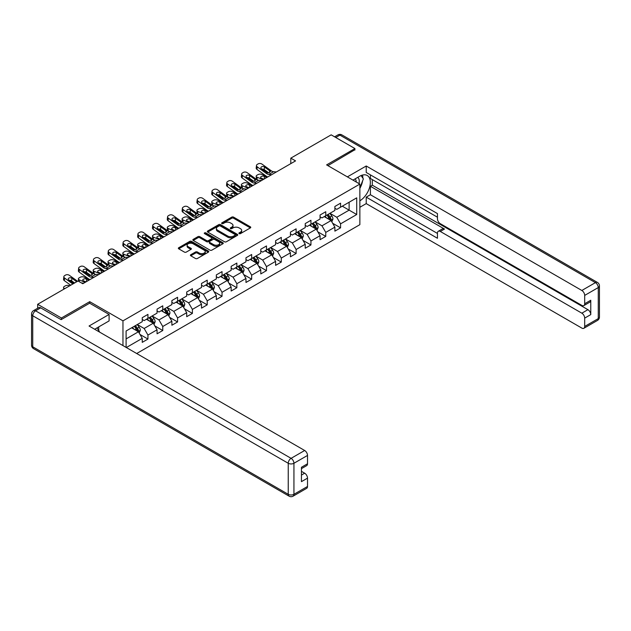 <?xml version="1.0" encoding="UTF-8"?>
<svg xmlns="http://www.w3.org/2000/svg" width="631" height="631" viewBox="0 0 631 631"><rect width="100%" height="100%" fill="white"/><g stroke="black" fill="none" stroke-linecap="round" stroke-linejoin="round"><path stroke-width="0.95" d="M239.157 233.62A0.923 0.536 0 0 0 240.466 233.62L250.373 227.901A1.317 0.765 0 0 0 250.759 227.365A1.317 0.765 0 0 0 250.373 226.829L233.588 217.135A1.317 0.765 0 0 0 231.727 217.135L221.82 222.861A0.923 0.536 0 0 0 223.122 223.611L224.407 222.869A4.22 2.437 0 0 1 230.37 222.869L231.766 223.682A4.22 2.437 0 0 1 233.005 225.401A4.22 2.437 0 0 1 231.766 227.121L230.489 227.862A0.923 0.536 0 0 0 231.79 228.619L233.076 227.878A4.22 2.437 0 0 1 239.039 227.878L240.443 228.682A4.22 2.437 0 0 1 241.673 230.41A4.22 2.437 0 0 1 240.443 232.129L239.157 232.871A0.923 0.536 0 0 0 239.157 233.62L239.157 232.871M190.791 254.711A1.317 0.765 0 0 0 190.404 255.247A1.317 0.765 0 0 0 190.791 255.784L195.5 258.505A1.317 0.765 0 0 0 197.369 258.505L208.372 252.155A1.317 0.765 0 0 0 208.758 251.619A1.317 0.765 0 0 0 208.372 251.075L191.587 241.389A1.317 0.765 0 0 0 189.718 241.389L178.723 247.738A1.317 0.765 0 0 0 178.336 248.275A1.317 0.765 0 0 0 178.723 248.819L184.41 252.1A1.317 0.765 0 0 0 186.271 252.1L190.98 249.379A1.317 0.765 0 0 0 191.367 248.843A1.317 0.765 0 0 0 190.98 248.306L188.156 246.674A3.526 2.035 0 0 1 187.123 245.238A3.526 2.035 0 0 1 189.308 243.353A3.526 2.035 0 0 1 193.149 243.795L204.199 250.176A3.526 2.035 0 0 1 205.233 251.619A3.526 2.035 0 0 1 203.056 253.496A3.526 2.035 0 0 1 199.207 253.055L197.369 251.99A1.317 0.765 0 0 0 195.5 251.99L190.791 254.711L190.791 255.784L195.5 253.086L195.5 251.99M89.72 303.251L89.72 301.665L61.412 318.008L37.671 304.292L37.671 308.251M89.72 301.665L122.966 320.856L359.859 184.086L359.859 224.668L136.69 353.51M354.922 150.036L354.922 148.553L326.613 164.896L359.859 184.086M354.922 148.553L331.172 134.845L290.804 158.152L290.804 163.634M37.671 304.292L78.039 280.992L82.787 283.729L295.553 160.889L290.804 158.152M224.494 241.768A1.317 0.765 0 0 0 226.363 241.768L237.366 235.41A1.317 0.765 0 0 0 237.753 234.874A1.317 0.765 0 0 0 237.366 234.338L220.582 224.644A1.317 0.765 0 0 0 218.72 224.644L207.717 231.001A1.317 0.765 0 0 0 207.331 231.538A1.317 0.765 0 0 0 207.717 232.074L224.494 241.768M204.87 233.825A0.923 0.536 0 0 1 205.801 233.951L222.846 243.795L211.866 250.136A1.317 0.765 0 0 1 209.997 250.136L193.22 240.443L193.22 239.37A1.317 0.765 0 0 0 192.834 239.906A1.317 0.765 0 0 0 193.22 240.443M193.22 239.37L197.929 236.649A1.317 0.765 0 0 1 199.79 236.649L206.597 240.585A1.317 0.765 0 0 0 208.459 240.585L211.582 238.778A1.317 0.765 0 0 0 211.969 238.242A1.317 0.765 0 0 0 211.582 237.698L204.499 233.612A0.923 0.536 0 0 1 205.801 232.855L222.869 242.706A1.317 0.765 0 0 1 223.256 243.243A1.317 0.765 0 0 1 222.869 243.787L222.869 242.706M122.966 345.591L122.966 320.856M140.019 334.485L147.946 339.06L147.946 335.061L157.064 329.792L157.064 333.799L162.766 330.51L162.766 326.503L171.884 321.242L171.884 325.241L177.579 321.952L177.579 317.953L186.697 312.684L186.697 316.691L192.4 313.402L192.4 309.395L201.518 304.134L201.518 308.133L207.22 304.844L207.22 300.837L216.338 295.576L216.338 299.583L222.033 296.286L222.033 292.287L231.151 287.018L231.151 291.025L236.854 287.736L236.854 283.729L245.972 278.468L245.972 282.467L251.666 279.178L251.666 275.179L260.792 269.91L260.792 273.917L266.487 270.628L266.487 266.621L275.605 261.36L275.605 265.359L281.308 262.07L281.308 258.063L290.426 252.802L290.426 256.801L296.12 253.512L296.12 249.513L305.238 244.244L305.238 248.251L310.941 244.962L310.941 240.955L320.059 235.694L320.059 239.693L325.762 236.404L325.762 232.405L334.88 227.136L334.88 231.143L340.574 227.846L340.574 223.847L356.72 214.524L356.72 197.85L349.124 202.243L349.124 210.139L356.72 214.524M147.946 339.06L142.251 342.357L142.251 338.35L126.342 347.539M126.097 347.397L126.097 330.999L142.251 321.676L142.251 317.677L147.946 314.388L147.946 318.387L157.064 313.126L157.064 309.119L162.766 305.83L162.766 309.837L171.884 304.568L171.884 300.569L177.579 297.272L177.579 301.279L186.697 296.018L186.697 292.011L192.4 288.722L192.4 292.721L201.518 287.46L201.518 283.453L207.22 280.164L207.22 284.171L216.338 278.902L216.338 274.903L222.033 271.614L222.033 275.613L231.151 270.352L231.151 266.345L236.854 263.056L236.854 267.063L245.972 261.794L245.972 257.795L251.666 254.498L251.666 258.505L260.792 253.244L260.792 249.237L266.487 245.948L266.487 249.947L275.605 244.686L275.605 240.679L281.308 237.39L281.308 241.397L290.426 236.128L290.426 232.129L296.12 228.84L296.12 232.839L305.238 227.578L305.238 223.571L310.941 220.282L310.941 224.289L320.059 219.02L320.059 215.021L325.762 211.724L325.762 215.731L334.88 210.462L334.88 206.463L340.574 203.174L340.574 207.173L356.72 197.85M146.424 319.27L153.27 323.214L144.144 328.483L137.306 324.531M142.251 319.483L144.144 320.58L147.946 318.387M144.144 328.483L147.946 335.061M153.27 323.214L157.064 329.792M161.244 310.712L168.083 314.656L158.965 319.925L152.126 315.973M157.064 310.933L158.965 312.029L162.766 309.837M158.965 319.925L162.766 326.503M168.083 314.656L171.884 321.242M176.065 302.154L182.903 306.106L173.785 311.367L166.947 307.423M171.884 302.375L173.785 303.472L177.579 301.279M173.785 311.367L177.579 317.953M182.903 306.106L186.697 312.684M190.877 293.604L197.716 297.548L188.598 302.817L181.76 298.865M186.697 293.817L188.598 294.922L192.4 292.721M188.598 302.817L192.4 309.395M197.716 297.548L201.518 304.134M205.698 285.046L212.537 288.998L203.419 294.259L196.58 290.315M201.518 285.267L203.419 286.364L207.22 284.171M203.419 294.259L207.22 300.837M212.537 288.998L216.338 295.576M220.519 276.488L227.357 280.44L218.239 285.709L211.393 281.757M216.338 276.709L218.239 277.806L222.033 275.613M218.239 285.709L222.033 292.287M227.357 280.44L231.151 287.018M235.331 267.938L242.17 271.882L233.052 277.151L226.213 273.199M231.151 268.159L233.052 269.256L236.854 267.063M233.052 277.151L236.854 283.729M242.17 271.882L245.972 278.468M250.152 259.38L256.991 263.332L247.873 268.593L241.034 264.649M245.972 259.601L247.873 260.698L251.666 258.505M247.873 268.593L251.666 275.179M256.991 263.332L260.792 269.91M264.965 250.83L271.803 254.774L262.685 260.043L255.847 256.091M260.792 251.043L262.685 252.14L266.487 249.947M262.685 260.043L266.487 266.621M271.803 254.774L275.605 261.36M279.785 242.272L286.624 246.224L277.506 251.485L270.667 247.533M275.605 242.493L277.506 243.59L281.308 241.397M277.506 251.485L281.308 258.063M286.624 246.224L290.426 252.802M294.606 233.715L301.444 237.666L292.327 242.927L285.488 238.983M290.426 233.935L292.327 235.032L296.12 232.839M292.327 242.927L296.12 249.513M301.444 237.666L305.238 244.244M309.419 225.164L316.257 229.108L307.139 234.377L300.301 230.425M305.238 225.385L307.139 226.482L310.941 224.289M307.139 234.377L310.941 240.955M316.257 229.108L320.059 235.694M324.239 216.607L331.078 220.558L321.96 225.819L315.121 221.875M320.059 216.827L321.96 217.924L325.762 215.731M321.96 225.819L325.762 232.405M331.078 220.558L334.88 227.136M342.286 206.187L349.124 210.139L336.78 217.269L329.934 213.317M334.88 208.269L336.78 209.366L340.574 207.173M336.78 217.269L340.574 223.847M61.412 318.008L61.412 319.483M126.097 338.902L138.449 331.772L131.611 327.82M138.449 331.772L142.251 338.35M332.647 223.271L340.574 227.846M317.827 231.829L325.762 236.404M303.006 240.379L310.941 244.962M288.193 248.937L296.12 253.512M273.373 257.487L281.308 262.07M258.56 266.045L266.487 270.628M243.74 274.603L251.666 279.178M228.919 283.153L236.854 287.736M214.106 291.711L222.033 296.286M199.286 300.261L207.22 304.844M184.465 308.819L192.4 313.402M169.652 317.377L177.579 321.952M154.832 325.927L162.766 330.51M239.528 233.754L240.443 233.225A4.22 2.437 0 0 0 241.673 231.506L241.673 230.41M233.005 225.401L233.005 226.497A4.22 2.437 0 0 1 231.766 228.217L230.859 228.745M250.349 227.917L233.588 218.239A1.317 0.765 0 0 0 231.727 218.239L222.183 223.745M237.343 235.426L220.582 225.748A1.317 0.765 0 0 0 218.72 225.748L207.733 232.09L207.717 231.001M235.032 235.253A0.923 0.536 0 0 0 235.032 234.495L220.306 225.993A0.923 0.536 0 0 0 218.996 225.993L217.648 226.774A4.22 2.437 0 0 0 216.409 228.493A4.22 2.437 0 0 0 217.648 230.22L227.712 236.033A4.22 2.437 0 0 0 233.683 236.033L235.032 235.253L235.032 236.349A0.923 0.536 0 0 0 235.3 235.97L235.3 234.874M216.409 228.493L216.409 229.589A4.22 2.437 0 0 0 217.648 231.317L217.648 230.22M235.032 236.349L233.683 237.13A4.22 2.437 0 0 1 227.712 237.13L217.648 231.317M193.236 240.458L197.929 237.745L197.929 236.649M211.969 238.242L211.969 239.338A1.317 0.765 0 0 1 211.582 239.875L208.459 241.681A1.317 0.765 0 0 1 206.597 241.681L199.79 237.745A1.317 0.765 0 0 0 197.929 237.745M213.657 244.654A3.526 2.035 0 0 0 217.506 245.096A3.526 2.035 0 0 0 219.683 243.219A3.526 2.035 0 0 0 218.649 241.776L214.753 239.528A1.317 0.765 0 0 0 212.892 239.528L209.768 241.334A1.317 0.765 0 0 0 209.382 241.87A1.317 0.765 0 0 0 209.768 242.414L213.657 244.654L213.657 245.759A3.526 2.035 0 0 0 217.506 246.2A3.526 2.035 0 0 0 219.683 244.315L219.683 243.219M209.382 241.87L209.382 242.967A1.317 0.765 0 0 0 209.768 243.511L209.768 242.414M213.657 245.759L209.768 243.511M205.233 251.619L205.233 252.715A3.526 2.035 0 0 1 203.056 254.593A3.526 2.035 0 0 1 199.207 254.151L197.369 253.086A1.317 0.765 0 0 0 195.5 253.086M187.123 245.238L187.123 246.335A3.526 2.035 0 0 0 188.156 247.77L188.156 246.674M190.964 249.395L188.156 247.77M208.348 252.163L191.587 242.485A1.317 0.765 0 0 0 189.718 242.485L178.739 248.827L178.723 247.738M331.827 221.86L332.955 219.012A3.557 2.059 -120 0 0 331.819 215.976L329.863 213.365M271.638 174.7L268.806 174.456A6.72 3.881 60 0 1 266.345 173.438L257.251 166.86L256.959 169.408L266.053 175.986A10.072 5.813 60 0 0 267.718 176.964L261.707 174.385A2.69 1.341 -5.9 0 0 257.921 174.669L256.967 175.213A2.69 1.341 -5.9 0 0 256.186 176.301A2.69 1.341 -5.9 0 0 256.959 177.122L257.235 179.827M326.44 217.884L325.115 216.102M262.953 179.709L256.959 177.122M326.913 215.061L328.877 217.679A3.557 2.059 60 0 1 329.895 219.817C330.431 220.535 330.81 220.314 331.038 219.162A3.557 2.059 -120 0 0 330.021 217.017L328.057 214.406M327.166 214.919L329.343 217.821A1.814 1.049 60 0 1 329.666 218.373L331.038 219.162M266.85 177.461L264.239 176.341A2.145 1.073 174.1 0 0 261.218 176.57A2.145 1.073 174.1 0 0 260.587 177.437A2.145 1.073 174.1 0 0 261.202 178.092L263.805 179.22M256.549 179.433A2.69 1.341 174.1 0 1 256.478 179.196L256.186 176.301M264.042 179.086A2.145 1.073 -5.9 0 0 263.34 179.015M276.386 171.955L273.554 171.719A6.72 3.881 60 0 1 271.101 170.693L261.999 164.115A2.69 1.735 6.7 0 0 258.221 163.847L257.267 164.399A2.69 1.735 6.7 0 0 256.486 165.448A2.69 1.735 6.7 0 0 257.251 166.86M269.618 172.539L269.54 170.678L270.076 171.285L269.547 172.578L267.37 172.847L261.502 168.816A2.145 1.388 -173.3 0 1 260.887 167.688A2.145 1.388 -173.3 0 1 261.51 166.852A2.145 1.388 -173.3 0 1 264.539 167.065L264.239 169.613L268.759 172.878M264.239 169.613A2.145 1.388 6.7 0 0 261.944 169.14M256.959 169.408A2.69 1.735 -173.3 0 1 256.186 167.996L256.486 165.448M269.54 170.678L264.539 167.065M271.101 170.693L270.178 171.671M358.992 183.589A8.731 5.04 120 0 0 357.698 177.382M356.207 181.98A5.979 3.455 120 0 0 354.977 178.975A5.979 3.455 120 0 0 354.961 178.967M361.035 175.56L363.369 178.881L359.859 187.928M96.929 327.939L99.312 331.33L99.122 331.819M352.974 180.111L359.67 176.246A15.112 8.724 120 0 1 367.226 175.497A15.112 8.724 120 0 1 369.577 187.486A15.112 8.724 120 0 1 359.859 200.816M359.859 207.284L366.225 203.608L366.225 197.14L437.457 238.266L437.457 233.115A4.031 2.327 -120 0 1 438.293 231.269A4.031 2.327 -120 0 1 440.312 231.467L581.837 313.181L587.918 309.671A4.031 2.327 60 0 1 590.766 314.609L590.766 300.238A4.031 2.327 60 0 1 589.93 302.083L583.849 305.593A4.031 2.327 -120 0 0 584.685 303.748L584.685 295.411A4.031 2.327 -120 0 0 581.837 290.473L595.419 282.633L339.912 135.121L335.779 137.503M372.298 179.59L372.298 185.183L370.405 186.279L370.405 194.727L366.225 197.14M370.405 174.874L370.405 178.494L437.457 217.214M583.849 305.593A4.031 2.327 -120 0 1 581.837 305.388L440.312 223.682A4.031 2.327 -120 0 1 437.457 218.744L437.457 213.594L366.225 172.46L366.225 165.992L581.837 290.473M347.365 176.877L366.225 165.992M366.225 203.608L581.837 328.096A4.031 2.327 -120 0 0 583.849 328.294A4.031 2.327 -120 0 0 584.685 326.448L584.685 318.119A4.031 2.327 -120 0 0 581.837 313.181M354.922 149.705L327.899 165.637M370.405 186.279L444.492 229.053L440.312 231.467M372.298 185.183L587.918 309.671M370.405 194.727L437.457 233.446M438.293 231.269L442.473 228.856A4.031 2.327 60 0 1 444.492 229.053M359.859 188.377A15.112 8.724 120 0 0 362.604 180.845M362.849 178.139A15.112 8.724 120 0 0 362.478 175.055M40.707 307.857L35.581 310.823A4.031 2.327 -120 0 0 33.561 310.618L38.696 307.66A4.031 2.327 60 0 1 40.707 307.857L61.128 319.649L89.626 303.195L109.1 314.443L109.1 320.911L95.612 328.696A15.112 8.724 120 0 0 94.697 329.272M109.1 314.443L89.058 326.014L304.67 450.495A4.031 2.327 60 0 1 307.518 455.432L307.518 463.769A4.031 2.327 60 0 1 306.69 465.615L301.444 468.636M98.744 330.526L98.744 326.89M301.444 475.064L304.67 473.203A4.031 2.327 60 0 1 307.518 478.132L307.518 486.469A4.031 2.327 60 0 1 306.69 488.315L293.107 496.155A4.031 2.327 -120 0 0 293.936 494.31L307.518 486.469M307.518 463.769L301.444 467.279L301.444 481.642L307.518 478.132M304.67 473.203L301.444 471.333M317.007 230.41L318.142 227.562A3.557 2.059 -120 0 0 317.007 224.533L315.043 221.915M252.881 185.522L246.887 182.935A2.69 1.341 -5.9 0 0 243.101 183.219L242.154 183.771A2.69 1.341 -5.9 0 0 241.365 184.859A2.69 1.341 -5.9 0 0 242.138 185.68L242.414 188.385M311.627 226.434L310.294 224.66M248.133 188.267L242.138 185.68M312.1 223.619L314.057 226.237A3.557 2.059 60 0 1 315.082 228.375C315.61 229.092 315.997 228.872 316.218 227.72A3.557 2.059 -120 0 0 315.2 225.575L313.236 222.956M312.345 223.477L314.522 226.379A1.814 1.049 60 0 1 314.853 226.923L316.218 227.72M252.029 186.019L249.426 184.899A2.145 1.073 174.1 0 0 246.398 185.12A2.145 1.073 174.1 0 0 245.767 185.995A2.145 1.073 174.1 0 0 246.382 186.65L248.993 187.778M241.736 187.991A2.69 1.341 174.1 0 1 241.665 187.754L241.365 184.859M249.229 187.636A2.145 1.073 -5.9 0 0 248.527 187.573M302.194 238.968L303.322 236.12A3.557 2.059 -120 0 0 302.186 233.091L300.23 230.473M241.996 191.808L239.173 191.572A6.72 3.881 60 0 1 236.712 190.546L227.617 183.968L227.318 186.516L236.412 193.094A10.072 5.813 60 0 0 238.084 194.072L232.066 191.493A2.69 1.341 -5.9 0 0 228.288 191.777L227.334 192.329A2.69 1.341 -5.9 0 0 226.545 193.409A2.69 1.341 -5.9 0 0 227.318 194.238L227.602 196.935M296.807 234.992L295.474 233.21M233.32 196.825L227.318 194.238M297.28 232.169L299.244 234.787A3.557 2.059 60 0 1 300.261 236.933C300.798 237.642 301.176 237.43 301.397 236.27A3.557 2.059 -120 0 0 300.38 234.133L298.424 231.514M297.532 232.027L299.701 234.929A1.814 1.049 60 0 1 300.033 235.481L301.397 236.27M237.209 194.577L234.606 193.449A2.145 1.073 174.1 0 0 231.577 193.678A2.145 1.073 174.1 0 0 230.946 194.545A2.145 1.073 174.1 0 0 231.569 195.208L234.172 196.328M226.915 196.541A2.69 1.341 174.1 0 1 226.845 196.304L226.545 193.409M234.409 196.194A2.145 1.073 -5.9 0 0 233.707 196.131M256.817 183.258L253.985 183.014A6.72 3.881 60 0 1 251.532 181.988L242.438 175.41L242.138 177.958A2.69 1.735 -173.3 0 1 241.365 176.554L241.665 174.006A2.69 1.735 6.7 0 0 242.438 175.41M252.897 185.514A10.072 5.813 60 0 1 251.233 184.536L242.138 177.958M261.565 180.513L258.734 180.269A6.72 3.881 60 0 1 256.281 179.251L247.186 172.673A2.69 1.735 6.7 0 0 243.4 172.405L242.454 172.949A2.69 1.735 6.7 0 0 241.665 174.006M254.798 181.089L254.727 179.236L255.255 179.843L254.735 181.136L252.558 181.397L246.682 177.374A2.145 1.388 -173.3 0 1 246.066 176.246A2.145 1.388 -173.3 0 1 246.697 175.402A2.145 1.388 -173.3 0 1 249.726 175.615L249.426 178.163L253.938 181.428M249.426 178.163A2.145 1.388 6.7 0 0 247.123 177.697M254.727 179.236L249.726 175.615M256.281 179.251L255.358 180.229M246.745 189.071L243.921 188.827A6.72 3.881 60 0 1 241.46 187.801L232.366 181.223A2.69 1.735 6.7 0 0 228.58 180.955L227.633 181.507A2.69 1.735 6.7 0 0 226.852 182.556A2.69 1.735 6.7 0 0 227.617 183.968M239.985 189.647L239.906 187.793L240.443 188.393L239.914 189.686L237.737 189.955L231.869 185.924A2.145 1.388 -173.3 0 1 231.254 184.804A2.145 1.388 -173.3 0 1 231.877 183.96A2.145 1.388 -173.3 0 1 234.906 184.173L234.606 186.721L239.117 189.986M234.606 186.721A2.145 1.388 6.7 0 0 232.311 186.248M227.318 186.516A2.69 1.735 -173.3 0 1 226.553 185.104L226.852 182.556M239.906 187.793L234.906 184.173M241.46 187.801L240.545 188.779M287.373 247.518L288.501 244.678A3.557 2.059 -120 0 0 287.365 241.641L285.409 239.023M227.184 200.366L224.352 200.122A6.72 3.881 60 0 1 221.899 199.096L212.797 192.518L212.505 195.074L221.599 201.652A10.072 5.813 60 0 0 223.264 202.63L217.253 200.051A2.69 1.341 -5.9 0 0 213.467 200.335L212.521 200.879A2.69 1.341 -5.9 0 0 211.732 201.967A2.69 1.341 -5.9 0 0 212.505 202.788L212.781 205.493M281.994 243.542L280.661 241.768M218.5 205.375L212.505 202.788M282.467 240.726L284.423 243.345A3.557 2.059 60 0 1 285.441 245.483C285.977 246.2 286.356 245.98 286.584 244.828A3.557 2.059 -120 0 0 285.567 242.683L283.603 240.072M282.712 240.585L284.889 243.487A1.814 1.049 60 0 1 285.22 244.039L286.584 244.828M222.396 203.127L219.793 202.007A2.145 1.073 174.1 0 0 216.764 202.235A2.145 1.073 174.1 0 0 216.133 203.103A2.145 1.073 174.1 0 0 216.749 203.758L219.351 204.886M212.095 205.099A2.69 1.341 174.1 0 1 212.024 204.862L211.732 201.967M219.588 204.744A2.145 1.073 -5.9 0 0 218.886 204.681M272.56 256.076L273.688 253.228A3.557 2.059 -120 0 0 272.553 250.199L270.589 247.581M212.363 208.924L209.531 208.68A6.72 3.881 60 0 1 207.078 207.654L197.984 201.076L197.684 203.624L206.779 210.202A10.072 5.813 60 0 0 208.443 211.18L202.433 208.601A2.69 1.341 -5.9 0 0 198.647 208.885L197.7 209.437A2.69 1.341 -5.9 0 0 196.911 210.525A2.69 1.341 -5.9 0 0 197.684 211.346L197.96 214.043M267.173 252.1L265.84 250.326M203.679 213.933L197.684 211.346M267.647 249.284L269.611 251.895A3.557 2.059 60 0 1 270.628 254.041C271.164 254.758 271.543 254.538 271.764 253.378A3.557 2.059 -120 0 0 270.746 251.241L268.782 248.622M267.891 249.135L270.068 252.037A1.814 1.049 60 0 1 270.399 252.589L271.764 253.378M207.575 211.685L204.972 210.557A2.145 1.073 174.1 0 0 201.944 210.786A2.145 1.073 174.1 0 0 201.313 211.661A2.145 1.073 174.1 0 0 201.936 212.316L204.539 213.436M197.282 213.657A2.69 1.341 174.1 0 1 197.211 213.412L196.911 210.525M204.775 213.302A2.145 1.073 -5.9 0 0 204.073 213.239M257.74 264.634L258.868 261.786A3.557 2.059 -120 0 0 257.732 258.749L255.776 256.139M193.614 219.746L187.62 217.159A2.69 1.341 -5.9 0 0 183.834 217.443L182.88 217.987A2.69 1.341 -5.9 0 0 182.091 219.075A2.69 1.341 -5.9 0 0 182.864 219.896L183.148 222.601M252.353 260.658L251.028 258.876M188.866 222.491L182.864 219.896M252.826 257.834L254.79 260.453A3.557 2.059 60 0 1 255.807 262.591C256.344 263.308 256.722 263.088 256.951 261.936A3.557 2.059 -120 0 0 255.926 259.798L253.97 257.18M253.078 257.693L255.255 260.595A1.814 1.049 60 0 1 255.579 261.147L256.951 261.936M192.763 220.243L190.152 219.115A2.145 1.073 174.1 0 0 187.123 219.343A2.145 1.073 174.1 0 0 186.5 220.211A2.145 1.073 174.1 0 0 187.115 220.866L189.718 221.994M182.462 222.207A2.69 1.341 174.1 0 1 182.391 221.97L182.091 219.075M189.955 221.86A2.145 1.073 -5.9 0 0 189.253 221.789M231.932 197.621L229.1 197.385A6.72 3.881 60 0 1 226.647 196.359L217.553 189.781A2.69 1.735 6.7 0 0 213.767 189.513L212.813 190.065A2.69 1.735 6.7 0 0 212.032 191.114A2.69 1.735 6.7 0 0 212.797 192.518M225.164 198.205L225.093 196.344L225.622 196.951L225.101 198.244L222.917 198.513L217.048 194.482A2.145 1.388 -173.3 0 1 216.433 193.354A2.145 1.388 -173.3 0 1 217.056 192.51A2.145 1.388 -173.3 0 1 220.085 192.723L219.793 195.279L224.305 198.536M219.793 195.279A2.145 1.388 6.7 0 0 217.49 194.805M212.505 195.074A2.69 1.735 -173.3 0 1 211.732 193.662L212.032 191.114M225.093 196.344L220.085 192.723M226.647 196.359L225.724 197.337M217.111 206.179L214.28 205.935A6.72 3.881 60 0 1 211.827 204.909L202.732 198.331A2.69 1.735 6.7 0 0 198.946 198.071L198 198.615A2.69 1.735 6.7 0 0 197.211 199.672A2.69 1.735 6.7 0 0 197.984 201.076M210.352 206.755L210.273 204.901L210.801 205.501L210.281 206.794L208.104 207.063L202.228 203.04A2.145 1.388 -173.3 0 1 201.612 201.912A2.145 1.388 -173.3 0 1 202.243 201.068A2.145 1.388 -173.3 0 1 205.272 201.281L204.972 203.829L209.484 207.094M204.972 203.829A2.145 1.388 6.7 0 0 202.677 203.356M197.684 203.624A2.69 1.735 -173.3 0 1 196.919 202.22L197.211 199.672M210.273 204.901L205.272 201.281M211.827 204.909L210.904 205.887M197.542 217.474L194.719 217.23A6.72 3.881 60 0 1 192.258 216.212L183.164 209.634L182.864 212.182A2.69 1.735 -173.3 0 1 182.099 210.77L182.398 208.222A2.69 1.735 6.7 0 0 183.164 209.634M193.63 219.738A10.072 5.813 60 0 1 191.966 218.76L182.864 212.182M202.299 214.729L199.467 214.493A6.72 3.881 60 0 1 197.006 213.467L187.912 206.889A2.69 1.735 6.7 0 0 184.134 206.621L183.179 207.173A2.69 1.735 6.7 0 0 182.398 208.222M195.531 215.313L195.452 213.452L195.989 214.059L195.46 215.352L193.283 215.621L187.415 211.59A2.145 1.388 -173.3 0 1 186.8 210.462A2.145 1.388 -173.3 0 1 187.423 209.626A2.145 1.388 -173.3 0 1 190.452 209.839L190.152 212.387L194.671 215.652M190.152 212.387A2.145 1.388 6.7 0 0 187.857 211.913M195.452 213.452L190.452 209.839M197.006 213.467L196.091 214.445M242.919 273.184L244.055 270.336A3.557 2.059 -120 0 0 242.919 267.307L240.955 264.689M182.73 226.032L179.898 225.788A6.72 3.881 60 0 1 177.445 224.762L168.351 218.184L168.051 220.732L177.145 227.31A10.072 5.813 60 0 0 178.81 228.288L172.799 225.709A2.69 1.341 -5.9 0 0 169.013 225.993L168.067 226.545A2.69 1.341 -5.9 0 0 167.278 227.633A2.69 1.341 -5.9 0 0 168.051 228.454L168.327 231.159M237.54 269.208L236.207 267.434M174.046 231.041L168.051 228.454M238.013 266.392L239.969 269.011A3.557 2.059 60 0 1 240.987 271.149C241.523 271.866 241.902 271.645 242.13 270.494A3.557 2.059 -120 0 0 241.113 268.349L239.149 265.73M238.258 266.25L240.435 269.153A1.814 1.049 60 0 1 240.766 269.705L242.13 270.494M177.942 228.793L175.339 227.673A2.145 1.073 174.1 0 0 172.31 227.894A2.145 1.073 174.1 0 0 171.679 228.769A2.145 1.073 174.1 0 0 172.295 229.424L174.905 230.552M167.641 230.765A2.69 1.341 174.1 0 1 167.578 230.528L167.278 227.633M175.142 230.41A2.145 1.073 -5.9 0 0 174.432 230.347M187.478 223.287L184.646 223.043A6.72 3.881 60 0 1 182.193 222.025L173.099 215.447A2.69 1.735 6.7 0 0 169.313 215.179L168.359 215.723A2.69 1.735 6.7 0 0 167.578 216.78A2.69 1.735 6.7 0 0 168.351 218.184M180.711 223.863L180.64 222.009L181.168 222.617L180.647 223.91L178.463 224.171L172.594 220.148A2.145 1.388 -173.3 0 1 171.979 219.02A2.145 1.388 -173.3 0 1 172.61 218.176A2.145 1.388 -173.3 0 1 175.631 218.389L175.339 220.937L179.851 224.202M175.339 220.937A2.145 1.388 6.7 0 0 173.036 220.471M168.051 220.732A2.69 1.735 -173.3 0 1 167.278 219.328L167.578 216.78M180.64 222.009L175.631 218.389M182.193 222.025L181.271 223.003M228.106 281.741L229.234 278.894A3.557 2.059 -120 0 0 228.099 275.865L226.135 273.247M167.909 234.582L165.077 234.346A6.72 3.881 60 0 1 162.624 233.32L153.53 226.742L153.23 229.29L162.325 235.868A10.072 5.813 60 0 0 163.997 236.846L157.979 234.267A2.69 1.341 -5.9 0 0 154.201 234.551L153.246 235.103A2.69 1.341 -5.9 0 0 152.457 236.191A2.69 1.341 -5.9 0 0 153.23 237.011L153.507 239.709M222.719 277.766L221.386 275.984M159.233 239.599L153.23 237.011M223.193 274.942L225.157 277.561A3.557 2.059 60 0 1 226.174 279.707C226.71 280.416 227.089 280.203 227.31 279.044A3.557 2.059 -120 0 0 226.292 276.906L224.336 274.288M223.445 274.8L225.614 277.703A1.814 1.049 60 0 1 225.945 278.255L227.31 279.044M163.121 237.351L160.519 236.223A2.145 1.073 174.1 0 0 157.49 236.451A2.145 1.073 174.1 0 0 156.859 237.319A2.145 1.073 174.1 0 0 157.482 237.982L160.085 239.102M152.828 239.323A2.69 1.341 174.1 0 1 152.757 239.078L152.457 236.191M160.321 238.968A2.145 1.073 -5.9 0 0 159.619 238.904M172.657 231.845L169.834 231.601A6.72 3.881 60 0 1 167.373 230.575L158.278 223.997A2.69 1.735 6.7 0 0 154.492 223.737L153.546 224.281A2.69 1.735 6.7 0 0 152.757 225.33A2.69 1.735 6.7 0 0 153.53 226.742M165.898 232.421L165.819 230.567L166.347 231.167L165.827 232.46L163.65 232.729L157.774 228.698A2.145 1.388 -173.3 0 1 157.158 227.578A2.145 1.388 -173.3 0 1 157.789 226.734A2.145 1.388 -173.3 0 1 160.818 226.947L160.519 229.495L165.03 232.76M160.519 229.495A2.145 1.388 6.7 0 0 158.223 229.021M153.23 229.29A2.69 1.735 -173.3 0 1 152.465 227.878L152.757 225.33M165.819 230.567L160.818 226.947M167.373 230.575L166.458 231.553M213.286 290.292L214.414 287.452A3.557 2.059 -120 0 0 213.278 284.415L211.322 281.797M149.161 245.412L143.166 242.825A2.69 1.341 -5.9 0 0 139.38 243.109L138.426 243.653A2.69 1.341 -5.9 0 0 137.645 244.741A2.69 1.341 -5.9 0 0 138.418 245.562L138.694 248.267M207.907 286.316L206.574 284.542M144.412 248.149L138.418 245.562M208.372 283.5L210.336 286.119A3.557 2.059 60 0 1 211.353 288.257C211.89 288.974 212.268 288.753 212.497 287.602A3.557 2.059 -120 0 0 211.48 285.457L209.516 282.846M208.624 283.358L210.801 286.261A1.814 1.049 60 0 1 211.125 286.813L212.497 287.602M148.309 245.901L145.698 244.781A2.145 1.073 174.1 0 0 142.677 245.009A2.145 1.073 174.1 0 0 142.046 245.877A2.145 1.073 174.1 0 0 142.661 246.532L145.264 247.66M138.008 247.873A2.69 1.341 174.1 0 1 137.937 247.636L137.645 244.741M145.501 247.526A2.145 1.073 -5.9 0 0 144.799 247.455M153.096 243.14L150.265 242.896A6.72 3.881 60 0 1 147.804 241.878L138.71 235.3L138.418 237.848A2.69 1.735 -173.3 0 1 137.645 236.436L137.944 233.888A2.69 1.735 6.7 0 0 138.71 235.3M149.176 245.404A10.072 5.813 60 0 1 147.512 244.426L138.418 237.848M157.845 240.395L155.013 240.159A6.72 3.881 60 0 1 152.56 239.133L143.458 232.555A2.69 1.735 6.7 0 0 139.68 232.287L138.725 232.839A2.69 1.735 6.7 0 0 137.944 233.888M151.077 240.979L150.998 239.117L151.535 239.725L151.006 241.018L148.829 241.287L142.961 237.256A2.145 1.388 -173.3 0 1 142.346 236.128A2.145 1.388 -173.3 0 1 142.969 235.292A2.145 1.388 -173.3 0 1 145.998 235.505L145.698 238.053L150.217 241.318M145.698 238.053A2.145 1.388 6.7 0 0 143.403 237.579M150.998 239.117L145.998 235.505M152.56 239.133L151.637 240.111M198.473 298.849L199.601 296.002A3.557 2.059 -120 0 0 198.465 292.973L196.501 290.355M134.34 253.962L128.345 251.375A2.69 1.341 -5.9 0 0 124.559 251.659L123.613 252.211A2.69 1.341 -5.9 0 0 122.824 253.299A2.69 1.341 -5.9 0 0 123.597 254.119L123.873 256.817M193.086 294.874L191.753 293.099M129.592 256.707L123.597 254.119M193.559 292.058L195.515 294.669A3.557 2.059 60 0 1 196.541 296.815C197.069 297.532 197.456 297.311 197.677 296.152A3.557 2.059 -120 0 0 196.659 294.014L194.695 291.396M193.804 291.908L195.981 294.819A1.814 1.049 60 0 1 196.312 295.363L197.677 296.152M133.488 254.459L130.885 253.331A2.145 1.073 174.1 0 0 127.856 253.559A2.145 1.073 174.1 0 0 127.225 254.435A2.145 1.073 174.1 0 0 127.841 255.09L130.451 256.21M123.195 256.431A2.69 1.341 174.1 0 1 123.124 256.186L122.824 253.299M130.688 256.076A2.145 1.073 -5.9 0 0 129.986 256.012M138.276 251.698L135.444 251.453A6.72 3.881 60 0 1 132.991 250.428L123.897 243.85L123.597 246.398A2.69 1.735 -173.3 0 1 122.824 244.994L123.124 242.446A2.69 1.735 6.7 0 0 123.897 243.85M134.356 253.954A10.072 5.813 60 0 1 132.691 252.976L123.597 246.398M143.024 248.953L140.192 248.709A6.72 3.881 60 0 1 137.739 247.691L128.645 241.113A2.69 1.735 6.7 0 0 124.859 240.845L123.913 241.389A2.69 1.735 6.7 0 0 123.124 242.446M136.264 249.529L136.186 247.675L136.714 248.275L136.193 249.576L134.017 249.837L128.14 245.814A2.145 1.388 -173.3 0 1 127.525 244.686A2.145 1.388 -173.3 0 1 128.156 243.842A2.145 1.388 -173.3 0 1 131.185 244.055L130.885 246.603L135.397 249.868M130.885 246.603A2.145 1.388 6.7 0 0 128.59 246.129M136.186 247.675L131.185 244.055M137.739 247.691L136.817 248.669M183.653 307.407L184.78 304.56A3.557 2.059 -120 0 0 183.645 301.523L181.689 298.913M119.527 262.52L113.525 259.933A2.69 1.341 -5.9 0 0 109.747 260.217L108.792 260.761A2.69 1.341 -5.9 0 0 108.004 261.849A2.69 1.341 -5.9 0 0 108.777 262.677L109.06 265.375M178.265 303.432L176.932 301.65M114.779 265.265L108.777 262.677M178.739 300.608L180.703 303.227A3.557 2.059 60 0 1 181.72 305.365C182.256 306.082 182.635 305.861 182.856 304.71A3.557 2.059 -120 0 0 181.838 302.572L179.882 299.954M178.991 300.466L181.16 303.369A1.814 1.049 60 0 1 181.491 303.921L182.856 304.71M118.667 263.017L116.065 261.889A2.145 1.073 174.1 0 0 113.036 262.117A2.145 1.073 174.1 0 0 112.405 262.985A2.145 1.073 174.1 0 0 113.028 263.648L115.631 264.768M108.374 264.981A2.69 1.341 174.1 0 1 108.303 264.744L108.004 261.849M115.867 264.634A2.145 1.073 -5.9 0 0 115.165 264.57M123.455 260.248L120.631 260.004A6.72 3.881 60 0 1 118.171 258.986L109.076 252.408L108.777 254.956A2.69 1.735 -173.3 0 1 108.011 253.544L108.311 250.996A2.69 1.735 6.7 0 0 109.076 252.408M119.543 262.512A10.072 5.813 60 0 1 117.871 261.534L108.777 254.956M128.203 257.511L125.38 257.267A6.72 3.881 60 0 1 122.919 256.241L113.825 249.663A2.69 1.735 6.7 0 0 110.039 249.395L109.092 249.947A2.69 1.735 6.7 0 0 108.311 250.996M121.444 258.087L121.365 256.233L121.901 256.833L121.373 258.126L119.196 258.394L113.328 254.364A2.145 1.388 -173.3 0 1 112.712 253.236A2.145 1.388 -173.3 0 1 113.335 252.4A2.145 1.388 -173.3 0 1 116.364 252.613L116.065 255.161L120.576 258.426M116.065 255.161A2.145 1.388 6.7 0 0 113.769 254.687M121.365 256.233L116.364 252.613M122.919 256.241L122.004 257.219M168.832 315.957L169.968 313.11A3.557 2.059 -120 0 0 168.824 310.081L166.868 307.463M104.707 271.078L98.712 268.49A2.69 1.341 -5.9 0 0 94.926 268.767L93.98 269.319A2.69 1.341 -5.9 0 0 93.191 270.407A2.69 1.341 -5.9 0 0 93.964 271.227L94.24 273.933M163.453 311.982L162.12 310.207M99.958 273.815L93.964 271.227M163.926 309.166L165.882 311.785A3.557 2.059 60 0 1 166.899 313.922C167.436 314.64 167.814 314.419 168.043 313.268A3.557 2.059 -120 0 0 167.026 311.122L165.062 308.504M164.17 309.024L166.347 311.927A1.814 1.049 60 0 1 166.679 312.479L168.043 313.268M103.855 271.567L101.252 270.447A2.145 1.073 174.1 0 0 98.223 270.667A2.145 1.073 174.1 0 0 97.592 271.543A2.145 1.073 174.1 0 0 98.207 272.198L100.81 273.326M93.554 273.538A2.69 1.341 174.1 0 1 93.483 273.302L93.191 270.407M101.047 273.184A2.145 1.073 -5.9 0 0 100.345 273.12M108.642 268.806L105.811 268.561A6.72 3.881 60 0 1 103.358 267.536L94.256 260.958L93.964 263.506A2.69 1.735 -173.3 0 1 93.191 262.102L93.491 259.554A2.69 1.735 6.7 0 0 94.256 260.958M104.722 271.07A10.072 5.813 60 0 1 103.058 270.084L93.964 263.506M113.391 266.061L110.559 265.817A6.72 3.881 60 0 1 108.106 264.799L99.012 258.221A2.69 1.735 6.7 0 0 95.226 257.953L94.271 258.505A2.69 1.735 6.7 0 0 93.491 259.554M106.623 266.637L106.552 264.783L107.081 265.391L106.56 266.684L104.375 266.945L98.507 262.922A2.145 1.388 -173.3 0 1 97.892 261.794A2.145 1.388 -173.3 0 1 98.515 260.95A2.145 1.388 -173.3 0 1 101.544 261.163L101.252 263.719L105.763 266.976M101.252 263.719A2.145 1.388 6.7 0 0 98.949 263.245M106.552 264.783L101.544 261.163M108.106 264.799L107.183 265.777M154.019 324.515L155.147 321.668A3.557 2.059 -120 0 0 154.011 318.639L152.047 316.021M89.894 279.628L83.891 277.041A2.69 1.341 -5.9 0 0 80.105 277.325L79.159 277.877A2.69 1.341 -5.9 0 0 78.37 278.965A2.69 1.341 -5.9 0 0 79.143 279.785L79.348 281.741M148.632 320.54L147.299 318.765M85.138 282.373L79.143 279.785M149.105 317.716L151.069 320.335A3.557 2.059 60 0 1 152.087 322.48C152.623 323.19 153.002 322.977 153.223 321.818A3.557 2.059 -120 0 0 152.205 319.68L150.249 317.062M149.35 317.574L151.527 320.477A1.814 1.049 60 0 1 151.858 321.029L153.223 321.818M89.034 280.125L86.431 278.997A2.145 1.073 174.1 0 0 83.402 279.225A2.145 1.073 174.1 0 0 82.771 280.093A2.145 1.073 174.1 0 0 83.395 280.756L85.997 281.876M86.234 281.741A2.145 1.073 -5.9 0 0 85.532 281.678M93.822 277.356L90.99 277.119A6.72 3.881 60 0 1 88.537 276.094L79.443 269.516L79.143 272.064A2.69 1.735 -173.3 0 1 78.378 270.66L78.67 268.104A2.69 1.735 6.7 0 0 79.443 269.516M89.902 279.62A10.072 5.813 60 0 1 88.237 278.642L79.143 272.064M98.57 274.619L95.738 274.375A6.72 3.881 60 0 1 93.285 273.349L84.191 266.771A2.69 1.735 6.7 0 0 80.405 266.511L79.459 267.055A2.69 1.735 6.7 0 0 78.67 268.104M91.811 275.195L91.732 273.341L92.26 273.941L91.74 275.234L89.563 275.502L83.686 271.472A2.145 1.388 -173.3 0 1 83.071 270.352A2.145 1.388 -173.3 0 1 83.702 269.508A2.145 1.388 -173.3 0 1 86.731 269.721L86.431 272.269L90.943 275.534M86.431 272.269A2.145 1.388 6.7 0 0 84.136 271.795M91.732 273.341L86.731 269.721M93.285 273.349L92.371 274.327M139.199 333.073L140.327 330.226A3.557 2.059 -120 0 0 139.191 327.189L137.235 324.579M69.639 285.835L69.079 285.598A2.69 1.341 -5.9 0 0 65.293 285.882L64.338 286.427A2.69 1.341 -5.9 0 0 63.55 287.515A2.69 1.341 -5.9 0 0 64.323 288.335L64.378 288.872M133.811 329.098L132.486 327.315M64.89 288.58L64.323 288.335M134.285 326.274L136.249 328.893A3.557 2.059 60 0 1 137.266 331.03C137.803 331.748 138.181 331.527 138.41 330.376A3.557 2.059 -120 0 0 137.384 328.23L135.428 325.62M134.537 326.132L136.714 329.035A1.814 1.049 60 0 1 137.037 329.587L138.41 330.376M72.825 283.997L64.622 278.074L64.323 280.621A2.69 1.735 -173.3 0 1 63.557 279.21L63.857 276.662A2.69 1.735 6.7 0 0 64.622 278.074M70.696 285.228L64.323 280.621M77.574 281.26L69.371 275.329A2.69 1.735 6.7 0 0 65.592 275.061L64.638 275.613A2.69 1.735 6.7 0 0 63.857 276.662M83.757 283.169L81.486 282.98M73.677 283.508L68.874 280.03A2.145 1.388 -173.3 0 1 68.258 278.902A2.145 1.388 -173.3 0 1 68.882 278.066A2.145 1.388 -173.3 0 1 71.91 278.279L71.611 280.827L74.592 282.98M71.611 280.827A2.145 1.388 6.7 0 0 69.315 280.353M76.714 281.749L71.91 278.279M240.443 233.225L240.443 232.129M230.489 228.619L230.489 227.862M231.766 228.217L231.766 227.121M221.82 223.611L221.82 222.861M231.727 218.239L231.727 217.135M233.588 218.239L233.588 217.135M250.373 227.901L250.373 226.829M218.72 225.748L218.72 224.644M220.582 225.748L220.582 224.644M237.366 235.41L237.366 234.338M227.712 237.13L227.712 236.033M233.683 237.13L233.683 236.033M199.79 237.745L199.79 236.649M206.597 241.681L206.597 240.585M208.459 241.681L208.459 240.585M211.582 239.875L211.582 238.778M205.801 233.951L205.801 232.855M197.369 253.086L197.369 251.99M199.207 254.151L199.207 253.055M190.98 249.379L190.98 248.306M189.718 242.485L189.718 241.389M191.587 242.485L191.587 241.389M208.372 252.155L208.372 251.075M330.723 220.353L332.931 219.075M330.021 217.017L331.819 215.976M327.489 218.484L328.877 217.679M264.239 176.341L264.499 178.818M267.37 172.847L266.345 173.438M273.554 171.719L268.806 174.456M584.685 303.748L590.766 300.238M590.766 314.609L584.685 318.119M584.685 326.448L598.267 318.608L598.267 287.57L584.685 295.411M598.267 318.608A4.031 2.327 60 0 1 597.439 320.453A4.031 4.031 0 0 0 599.45 316.967A4.031 2.327 180 0 1 598.267 318.608M598.267 287.57A4.031 2.327 0 0 0 599.45 285.922A4.031 4.031 0 0 0 597.439 282.436A4.031 2.327 -60 0 0 595.419 282.633A4.031 2.327 60 0 1 598.267 287.57M334.596 136.824L337.893 134.916A4.031 2.327 60 0 1 339.912 135.121A4.031 2.327 -60 0 1 341.923 134.916L597.439 282.436M33.561 310.618A4.031 4.031 0 0 0 31.55 314.112A4.031 2.327 180 0 0 32.733 315.76A4.031 2.327 -60 0 1 35.581 310.823L291.088 458.335A4.031 2.327 -60 0 0 288.241 463.272L32.733 315.76L32.733 346.798L288.241 494.31L288.241 463.272A4.031 2.327 -0 0 0 293.936 463.272L293.936 494.31A4.031 2.327 180 0 1 288.241 494.31A4.031 2.327 -60 0 0 289.077 496.155A4.031 4.031 0 0 0 293.107 496.155M307.518 455.432L293.936 463.272A4.031 2.327 -120 0 0 291.088 458.335L304.67 450.495M33.561 348.643A4.031 2.327 -60 0 1 32.733 346.798A4.031 2.327 -0 0 1 31.55 345.149A4.031 4.031 0 0 0 33.561 348.643L289.077 496.155M315.91 228.911L318.119 227.633M315.2 225.575L317.007 224.533M312.668 227.034L314.057 226.237M249.426 184.899L249.679 187.375M301.09 237.461L303.298 236.191M300.38 234.133L302.186 233.091M297.848 235.592L299.244 234.787M234.606 193.449L234.866 195.933M252.558 181.397L251.532 181.988M258.734 180.269L253.985 183.014M237.737 189.955L236.712 190.546M243.921 188.827L239.173 191.572M286.277 246.019L288.485 244.741M285.567 242.683L287.365 241.641M283.035 244.15L284.423 243.345M219.793 202.007L220.045 204.483M271.456 254.569L273.665 253.299M270.746 251.241L272.553 250.199M268.214 252.7L269.611 251.895M204.972 210.557L205.225 213.041M256.636 263.127L258.844 261.849M255.926 259.798L257.732 258.749M253.394 261.258L254.79 260.453M190.152 219.115L190.412 221.591M222.917 198.513L221.899 199.096M229.1 197.385L224.352 200.122M208.104 207.063L207.078 207.654M214.28 205.935L209.531 208.68M193.283 215.621L192.258 216.212M199.467 214.493L194.719 217.23M241.823 271.685L244.031 270.407M241.113 268.349L242.919 267.307M238.581 269.808L239.969 269.011M175.339 227.673L175.592 230.149M178.463 224.171L177.445 224.762M184.646 223.043L179.898 225.788M227.002 280.235L229.211 278.965M226.292 276.906L228.099 275.865M223.76 278.366L225.157 277.561M160.519 236.223L160.771 238.707M163.65 232.729L162.624 233.32M169.834 231.601L165.077 234.346M212.182 288.793L214.39 287.515M211.48 285.457L213.278 284.415M208.948 286.924L210.336 286.119M145.698 244.781L145.958 247.257M148.829 241.287L147.804 241.878M155.013 240.159L150.265 242.896M197.369 297.351L199.577 296.073M196.659 294.014L198.465 292.973M194.127 295.474L195.515 294.669M130.885 253.331L131.138 255.815M134.017 249.837L132.991 250.428M140.192 248.709L135.444 251.453M182.548 305.901L184.757 304.631M181.838 302.572L183.645 301.523M179.307 304.032L180.703 303.227M116.065 261.889L116.325 264.373M119.196 258.394L118.171 258.986M125.38 257.267L120.631 260.004M167.736 314.459L169.944 313.181M167.026 311.122L168.824 310.081M164.494 312.59L165.882 311.785M101.252 270.447L101.504 272.923M104.375 266.945L103.358 267.536M110.559 265.817L105.811 268.561M152.915 323.009L155.123 321.739M152.205 319.68L154.011 318.639M149.673 321.14L151.069 320.335M86.431 278.997L86.684 281.481M89.563 275.502L88.537 276.094M95.738 274.375L90.99 277.119M138.094 331.567L140.303 330.289M137.384 328.23L139.191 327.189M134.853 329.697L136.249 328.893M583.849 328.294L597.439 320.453M599.45 316.967L599.45 285.922M341.923 134.916A4.031 4.031 0 0 0 337.893 134.916M31.55 314.112L31.55 345.149M78.37 278.965L78.615 281.323M63.55 287.515L63.731 289.25"/></g></svg>
